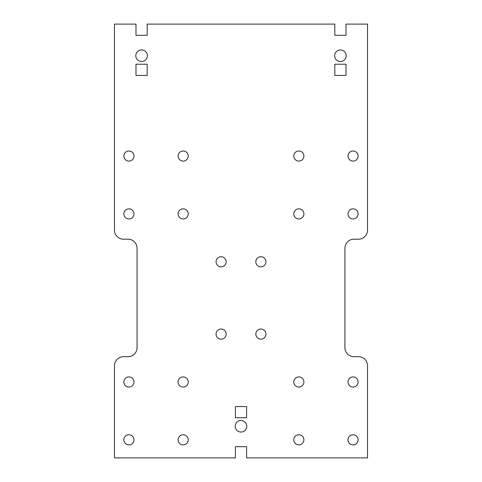 <?xml version="1.0" encoding="UTF-8"?>
<svg xmlns="http://www.w3.org/2000/svg" width="482" height="482" viewBox="0 0 482 482"><rect width="100%" height="100%" fill="white"/><g stroke="black" fill="none" stroke-linecap="round" stroke-linejoin="round"><path stroke-width="0.72" d="M123.874 439.825A5.061 5.061 0 0 1 131.465 435.445A5.061 5.061 0 0 1 131.465 444.205A5.061 5.061 0 0 1 123.874 439.825M178.099 439.825A5.061 5.061 0 0 1 185.691 435.445A5.061 5.061 0 0 1 185.691 444.205A5.061 5.061 0 0 1 178.099 439.825M293.779 439.825A5.061 5.061 0 0 1 301.37 435.445A5.061 5.061 0 0 1 301.37 444.205A5.061 5.061 0 0 1 293.779 439.825M216.057 334.086A5.061 5.061 0 0 1 223.648 329.706A5.061 5.061 0 0 1 223.648 338.466A5.061 5.061 0 0 1 216.057 334.086M348.004 381.985A5.061 5.061 0 0 1 355.596 377.605A5.061 5.061 0 0 1 355.596 386.365A5.061 5.061 0 0 1 348.004 381.985M123.874 381.985A5.061 5.061 0 0 1 131.465 377.605A5.061 5.061 0 0 1 131.465 386.365A5.061 5.061 0 0 1 123.874 381.985M255.822 261.786A5.061 5.061 0 0 1 263.413 257.406A5.061 5.061 0 0 1 263.413 266.166A5.061 5.061 0 0 1 255.822 261.786M216.057 261.786A5.061 5.061 0 0 1 223.648 257.406A5.061 5.061 0 0 1 223.648 266.166A5.061 5.061 0 0 1 216.057 261.786M348.004 439.825A5.061 5.061 0 0 1 355.596 435.445A5.061 5.061 0 0 1 355.596 444.205A5.061 5.061 0 0 1 348.004 439.825M293.779 381.985A5.061 5.061 0 0 1 301.37 377.605A5.061 5.061 0 0 1 301.37 386.365A5.061 5.061 0 0 1 293.779 381.985M255.822 334.086A5.061 5.061 0 0 1 263.413 329.706A5.061 5.061 0 0 1 263.413 338.466A5.061 5.061 0 0 1 255.822 334.086M178.099 381.985A5.061 5.061 0 0 1 185.691 377.605A5.061 5.061 0 0 1 185.691 386.365A5.061 5.061 0 0 1 178.099 381.985M147.191 75.433L135.984 75.433L135.984 64.227L147.191 64.227L147.191 75.433M123.874 213.888A5.061 5.061 0 0 1 131.465 209.507A5.061 5.061 0 0 1 131.465 218.268A5.061 5.061 0 0 1 123.874 213.888M235.216 426.269A5.784 5.784 0 0 1 243.892 421.262A5.784 5.784 0 0 1 243.892 431.276A5.784 5.784 0 0 1 235.216 426.269M346.016 75.433L334.809 75.433L334.809 64.227L346.016 64.227L346.016 75.433M178.099 213.888A5.061 5.061 0 0 1 185.691 209.507A5.061 5.061 0 0 1 185.691 218.268A5.061 5.061 0 0 1 178.099 213.888M123.874 156.048A5.061 5.061 0 0 1 131.465 151.667A5.061 5.061 0 0 1 131.465 160.428A5.061 5.061 0 0 1 123.874 156.048M293.779 156.048A5.061 5.061 0 0 1 301.37 151.667A5.061 5.061 0 0 1 301.37 160.428A5.061 5.061 0 0 1 293.779 156.048M348.004 156.048A5.061 5.061 0 0 1 355.596 151.667A5.061 5.061 0 0 1 355.596 160.428A5.061 5.061 0 0 1 348.004 156.048M334.629 55.731A5.784 5.784 0 0 1 343.305 50.724A5.784 5.784 0 0 1 343.305 60.738A5.784 5.784 0 0 1 334.629 55.731M293.779 213.888A5.061 5.061 0 0 1 301.37 209.507A5.061 5.061 0 0 1 301.37 218.268A5.061 5.061 0 0 1 293.779 213.888M135.804 55.731A5.784 5.784 0 0 1 144.48 50.724A5.784 5.784 0 0 1 144.48 60.738A5.784 5.784 0 0 1 135.804 55.731M348.004 213.888A5.061 5.061 0 0 1 355.596 209.507A5.061 5.061 0 0 1 355.596 218.268A5.061 5.061 0 0 1 348.004 213.888M178.099 156.048A5.061 5.061 0 0 1 185.691 151.667A5.061 5.061 0 0 1 185.691 160.428A5.061 5.061 0 0 1 178.099 156.048M246.603 417.774L235.397 417.774L235.397 406.567L246.603 406.567L246.603 417.774M367.525 24.1L346.016 24.1L346.016 35.306L334.809 35.306L334.809 24.1L147.191 24.1L147.191 35.306L135.984 35.306L135.984 24.1L114.475 24.1L114.475 230.155A9.038 9.038 0 0 0 123.513 239.193L128.031 239.193A9.038 9.038 0 0 1 137.069 248.23L137.069 347.643A9.038 9.038 0 0 1 128.031 356.68L123.513 356.68A9.038 9.038 0 0 0 114.475 365.718L114.475 457.9L235.397 457.9L235.397 446.694L246.603 446.694L246.603 457.9L367.525 457.9L367.525 365.718A9.038 9.038 0 0 0 358.488 356.68L353.969 356.68A9.038 9.038 0 0 1 344.931 347.643L344.931 248.23A9.038 9.038 0 0 1 353.969 239.193L358.488 239.193A9.038 9.038 0 0 0 367.525 230.155L367.525 24.1"/></g></svg>
